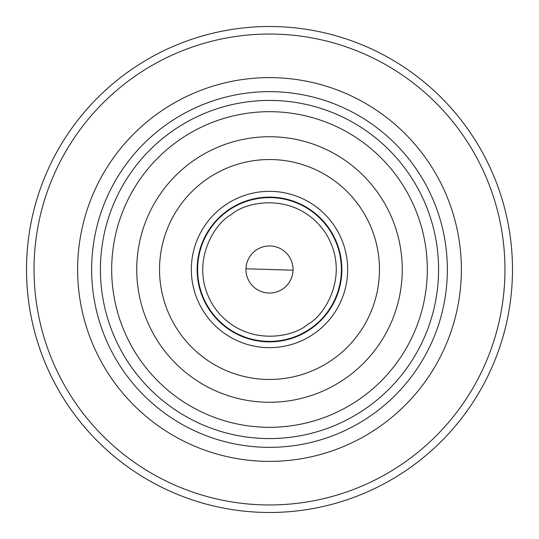<?xml version="1.0" encoding="UTF-8"?>
<svg xmlns="http://www.w3.org/2000/svg" width="539" height="539" viewBox="0 0 539 539"><rect width="100%" height="100%" fill="white"/><g stroke="black" fill="none" stroke-linecap="round" stroke-linejoin="round"><path stroke-width="0.81" d="M269.877 341.389A71.889 71.889 0 0 1 228.428 210.493A71.889 71.889 0 0 1 338.041 247.799A71.889 71.889 0 0 1 269.877 341.389M269.379 245.952A23.548 23.548 0 0 1 293.034 270.207A23.548 23.548 0 0 1 269.621 293.048A23.548 23.548 0 0 1 245.966 268.793A23.548 23.548 0 0 1 269.379 245.952A23.548 23.548 0 0 1 293.034 270.207L245.966 268.793M270.079 379.463A109.969 109.969 0 0 1 159.537 270.079A109.969 109.969 0 0 1 268.921 159.537A109.969 109.969 0 0 1 379.463 268.921A109.969 109.969 0 0 1 270.079 379.463M347.655 269.089A78.155 78.155 0 0 1 269.911 347.655A78.155 78.155 0 0 1 191.345 269.911A78.155 78.155 0 0 1 269.089 191.345A78.155 78.155 0 0 1 347.655 269.089M341.867 269.123A72.367 72.367 0 0 1 269.877 341.867A72.367 72.367 0 0 1 197.133 269.877A72.367 72.367 0 0 1 269.123 197.133A72.367 72.367 0 0 1 341.867 269.123M389.246 166.706A157.812 157.812 0 0 0 166.706 149.754A157.812 157.812 0 0 0 149.754 372.294A157.812 157.812 0 0 0 372.294 389.246A157.812 157.812 0 0 0 389.246 166.706M168.761 355.976A132.762 132.762 0 0 0 355.976 370.239A132.762 132.762 0 0 0 370.239 183.024A132.762 132.762 0 0 0 183.024 168.761A132.762 132.762 0 0 0 168.761 355.976A132.762 132.762 0 0 1 269.5 136.738M397.795 159.369A169.084 169.084 0 0 0 159.369 141.205A169.084 169.084 0 0 0 141.205 379.631A169.084 169.084 0 0 0 379.631 397.795A169.084 169.084 0 0 0 397.795 159.369M113.163 354.291A177.85 177.85 0 0 1 184.709 113.163A177.85 177.85 0 0 1 425.837 184.709A177.85 177.85 0 0 1 354.291 425.837A177.85 177.85 0 0 1 113.163 354.291A177.85 177.85 0 0 0 354.291 425.837A177.85 177.85 0 0 0 425.837 184.709M438.167 178.018A191.877 191.877 0 0 0 178.018 100.833A191.877 191.877 0 0 0 100.833 360.982A191.877 191.877 0 0 0 360.982 438.167A191.877 191.877 0 0 0 438.167 178.018M370.239 183.024A132.762 132.762 0 0 1 269.5 402.262M101.036 434.01A235.469 235.469 0 0 0 434.01 437.964A235.469 235.469 0 0 0 437.964 104.99A235.469 235.469 0 0 0 104.99 101.036A235.469 235.469 0 0 0 101.036 434.01M443.341 99.735A242.981 242.981 0 0 0 99.735 95.659A242.981 242.981 0 0 0 95.659 439.265A242.981 242.981 0 0 0 439.265 443.341A242.981 242.981 0 0 0 443.341 99.735M307.708 324.39C293.189 337.778 243.635 347.817 214.61 307.708C187.073 266.562 213.7 223.577 231.292 214.61C245.811 201.222 295.365 191.183 324.39 231.292C351.927 272.438 325.3 315.423 307.708 324.39"/></g></svg>
